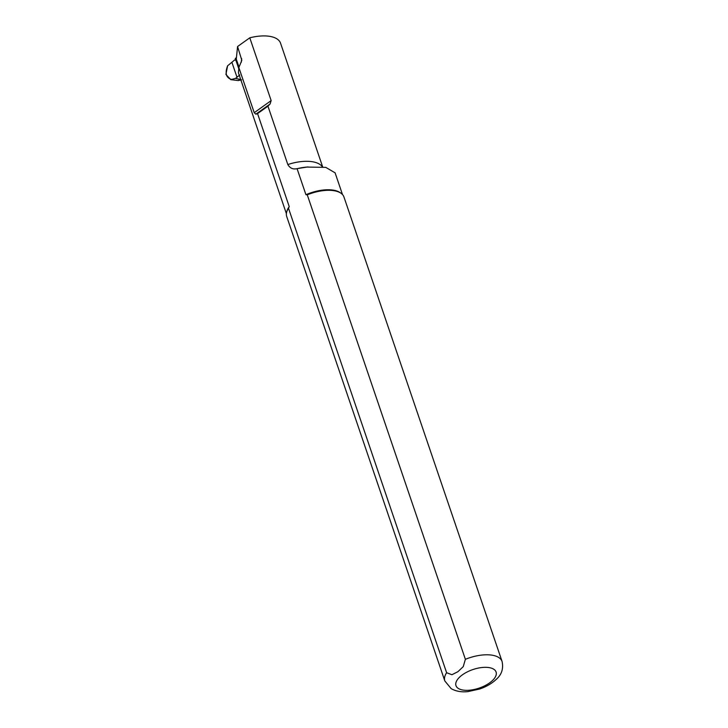 <?xml version="1.0" encoding="UTF-8"?>
<svg xmlns="http://www.w3.org/2000/svg" width="728" height="728" viewBox="0 0 728 728"><rect width="100%" height="100%" fill="white"/><g stroke="black" fill="none" stroke-linecap="round" stroke-linejoin="round"><path stroke-width="1.09" d="M239.739 74.993L235.554 78.369L230.767 79.652L225.926 74.447L227.609 65.793L231.886 62.271L237.046 77.386L231.886 62.271M235.554 78.369L239.812 79.352L238.274 80.571L230.767 79.652M232.332 79.643C226.226 78.251 224.652 73.637 227.609 65.793M241.605 79.825L238.274 80.571M238.657 68.396L235.281 58.486L236.436 57.658M239.812 79.352L240.504 78.87M235.972 60.142L234.625 59.96L235.918 60.342M234.625 59.96L231.895 62.271M297.07 168.65L305.933 194.695L307.262 194.831L465.383 659.313A30.239 13.978 -18.8 0 1 502.074 661.47C503.63 668.659 501.683 674.629 496.232 679.388C491.846 683.501 486.359 686.704 479.761 688.988L467.977 691.6C461.552 692.31 455.956 691.327 451.187 688.661L444.826 680.962L286.705 216.48A30.239 13.978 -18.8 0 1 286.677 212.048L286.95 211.056A29.63 13.696 -18.8 0 1 289.234 206.625L257.557 113.595L267.95 106.17L287.824 164.546C289.953 168.214 293.029 169.588 297.07 168.65L306.879 167.076L325.762 167.367L334.925 172.736M305.933 194.695A29.63 13.696 -18.8 0 1 340.458 192.847L341.268 193.457A30.239 13.978 -18.8 0 1 343.953 196.988L502.074 661.47M257.557 113.595L255.865 114.178L254.227 112.694L238.857 67.54L241.823 60.306L237.565 46.537L249.786 37.81A32.96 15.233 161.2 0 1 280.553 43.198L322.668 166.903M286.386 213.65L238.438 72.818L238.857 67.54M465.383 659.313L463.245 666.63L457.93 671.698L451.933 674.71L446.619 672.727L288.497 208.244L289.234 206.625M286.677 212.048A30.239 13.978 -18.8 0 1 288.497 208.244M307.262 194.831A30.239 13.978 -18.8 0 1 341.268 193.457M267.95 106.17L270.061 104.031L271.153 100.591L249.786 37.81M239.03 67.158L236.291 59.105L237.565 46.537M444.826 680.962A30.239 13.978 -18.8 0 1 446.619 672.727M462.471 674.783A21.167 9.783 -18.8 0 1 495.886 671.525A21.167 9.783 -18.8 0 1 469.778 690.18A21.167 9.783 -18.8 0 1 462.471 674.783M297.998 168.459A39.003 18.036 -18.8 0 1 305.651 167.176A39.003 18.036 -18.8 0 1 308.071 166.958M287.824 164.546A32.96 15.233 -18.8 0 1 322.386 166.876M271.153 100.591L254.227 112.694M270.061 104.031L255.865 114.178M241.277 62.299L241.66 58.568M342.488 194.549L335.044 172.691M305.651 167.176L307.999 166.958"/></g></svg>
